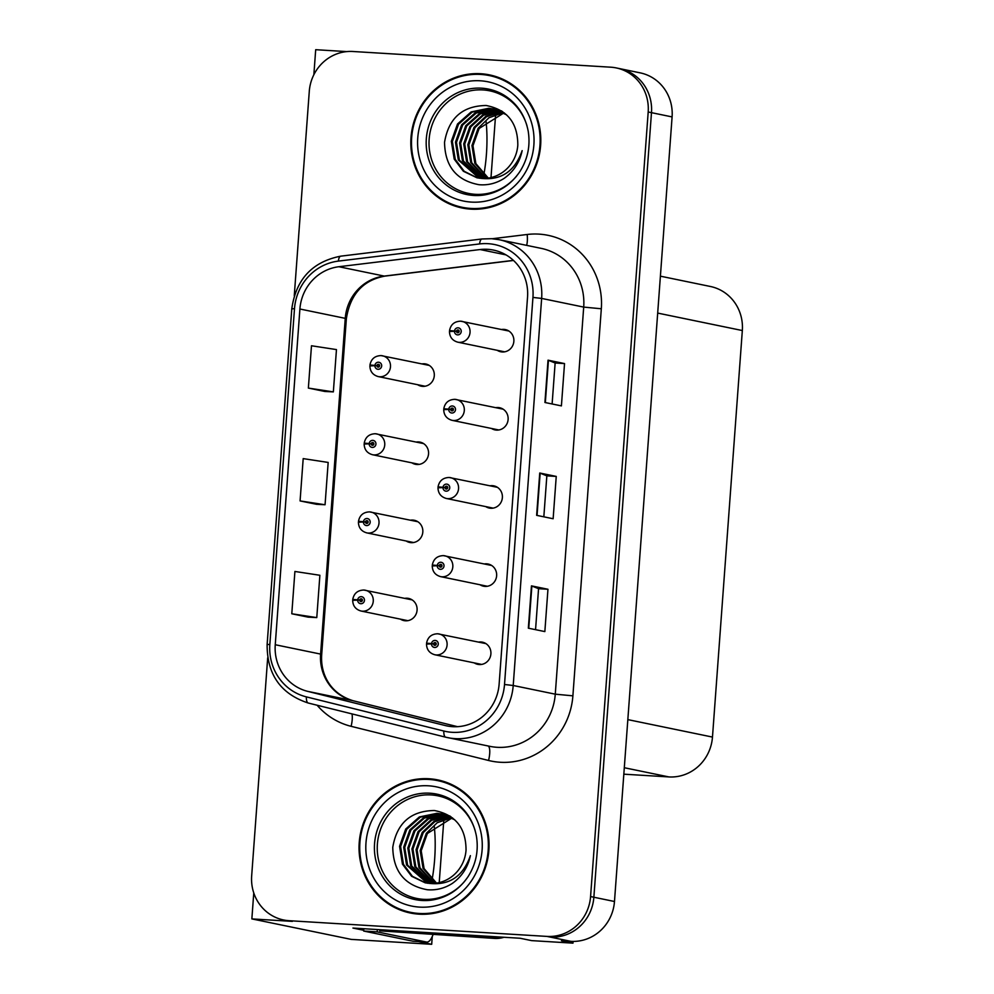 <?xml version="1.0" encoding="UTF-8"?>
<svg xmlns="http://www.w3.org/2000/svg" width="994" height="994" viewBox="0 0 994 994"><rect width="100%" height="100%" fill="white"/><g stroke="black" fill="none" stroke-linecap="round" stroke-linejoin="round"><path stroke-width="1.49" d="M417.654 384.715A11.319 10.81 -78.3 0 0 434.204 376.49A11.319 10.81 -78.3 0 0 421.953 363.916M411.926 462.856A11.319 10.81 -78.3 0 0 428.464 454.643A11.319 10.81 -78.3 0 0 416.213 442.057M406.186 541.009A11.319 10.81 -78.3 0 0 422.736 532.784A11.319 10.81 -78.3 0 0 410.472 520.21M480.003 584.745A11.319 10.81 -78.3 0 0 496.553 576.532A11.319 10.81 -78.3 0 0 484.289 563.958M485.743 506.605A11.319 10.81 -78.3 0 0 502.293 498.392A11.319 10.81 -78.3 0 0 490.03 485.805M491.483 428.451A11.319 10.81 -78.3 0 0 508.033 420.238A11.319 10.81 -78.3 0 0 495.77 407.664M497.224 350.31A11.319 10.81 -78.3 0 0 513.774 342.098A11.319 10.81 -78.3 0 0 501.51 329.511M400.445 619.15A11.319 10.81 -78.3 0 0 416.995 610.937A11.319 10.81 -78.3 0 0 404.732 598.351M474.262 662.899A11.319 10.81 -78.3 0 0 490.812 654.686A11.319 10.81 -78.3 0 0 478.549 642.099M363.729 930.285L352.945 928.061L520.098 938.249L531.641 940.622L572.966 943.144L561.424 940.759L570.867 941.343A42.469 40.543 -78.3 0 0 614.478 901.496L672.093 116.919A42.469 40.543 -78.3 0 0 640.173 72.86L619.56 68.611A42.469 40.543 -78.3 0 1 651.48 112.67A42.469 40.543 -78.3 0 0 619.56 68.611L616.255 67.927A42.469 40.543 -78.3 0 0 610.788 67.194L352.895 51.489A42.469 40.543 -78.3 0 0 309.283 91.336L294.274 295.678M573.091 941.417L572.966 943.144M346.794 51.601L315.694 49.7L313.855 74.724M267.684 657.866L251.668 875.913A42.469 40.543 -78.3 0 0 283.601 919.972A42.469 40.543 -78.3 0 0 289.068 920.692L546.961 936.41A42.469 40.543 -78.3 0 0 590.573 896.563L593.865 897.234L651.48 112.67L593.865 897.234A42.469 40.543 -78.3 0 1 550.254 937.094A42.469 40.543 -78.3 0 0 593.865 897.234L614.478 901.496M253.768 892.923L251.855 918.903L351.217 939.392L431.694 944.3L418.474 941.579M251.855 918.903L292.36 921.376A42.469 40.543 -78.3 0 1 286.893 920.655L283.601 919.972M660.401 276.17L710.399 286.483A42.469 40.543 101.7 0 1 742.332 330.542L712.474 737.076A42.469 40.543 101.7 0 1 668.863 776.923L623.834 774.177M432.253 936.559L431.694 944.3M480.785 73.73A67.952 64.871 -78.3 0 0 411.491 132.898A67.952 64.871 -78.3 0 0 462.098 207.982A67.952 64.871 -78.3 0 0 470.845 209.15A67.952 64.871 -78.3 0 0 540.14 149.982A67.952 64.871 -78.3 0 0 489.533 74.898A67.952 64.871 -78.3 0 0 480.785 73.73M491.185 75.258A67.952 64.871 -78.3 0 0 484.09 74.413A67.952 64.871 -78.3 0 0 478.151 74.339M451.413 203.994A67.952 64.871 -78.3 0 0 463.751 208.305M429.01 778.749A67.952 64.871 -78.3 0 0 359.716 837.917A67.952 64.871 -78.3 0 0 410.323 913.001A67.952 64.871 -78.3 0 0 419.07 914.169A67.952 64.871 -78.3 0 0 488.365 855.002A67.952 64.871 -78.3 0 0 437.758 779.905A67.952 64.871 -78.3 0 0 429.01 778.749M439.41 780.278A67.952 64.871 -78.3 0 0 432.315 779.433A67.952 64.871 -78.3 0 0 426.376 779.346M399.638 909.013A67.952 64.871 -78.3 0 0 411.976 913.324M487.656 249.32A45.302 43.251 101.7 0 1 493.484 250.09A45.302 43.251 101.7 0 1 527.541 297.094L499.125 684.158A45.302 43.251 101.7 0 1 446.766 725.893A45.302 43.251 101.7 0 1 445.15 725.521L307.693 691.364A45.302 43.251 101.7 0 1 275.251 644.733L299.902 309.01A45.302 43.251 101.7 0 1 338.867 266.727L480.102 249.544A45.302 43.251 101.7 0 1 487.656 249.32M488.066 243.679A50.955 48.656 -78.3 0 0 479.568 243.94L338.345 261.111A50.955 48.656 -78.3 0 0 294.497 308.674L269.846 644.41A50.955 48.656 -78.3 0 0 306.338 696.869L443.796 731.025A50.955 48.656 -78.3 0 0 504.517 684.493L532.946 297.417A50.955 48.656 -78.3 0 0 488.066 243.679M528.348 628.183L544.849 631.588L547.955 589.268L531.455 585.876L528.348 628.183M535.555 629.674L538.562 588.684L531.455 585.876M538.562 588.697L547.955 589.268M544.923 402.495L561.411 405.887L564.53 363.58L548.029 360.176L544.923 402.495M552.117 403.974L555.137 362.996L548.029 360.176M555.137 363.009L564.53 363.58M536.636 515.339L553.136 518.744L556.242 476.424L539.742 473.02L536.636 515.339M543.83 516.83L546.849 475.84L539.742 473.02M546.849 475.853L556.242 476.424M590.573 896.563L648.187 111.987A42.469 40.543 -78.3 0 0 616.255 67.927M324.864 391.474L308.364 388.082L333.35 391.897L336.457 349.59L311.482 345.763L308.364 388.082M308.289 617.175L291.789 613.77L316.775 617.597L319.882 575.277L294.907 571.463L291.789 613.77M300.076 500.926L325.063 504.753L328.169 462.434L303.195 458.607L300.076 500.926L316.577 504.306M325.063 504.753L316.403 504.293M333.35 391.897L324.69 391.45M316.775 617.597L308.128 617.137M363.916 590.038A10.611 10.139 101.7 0 1 373.185 601.954A10.611 10.139 101.7 0 1 360.996 611.012C355.641 609.459 352.87 605.905 352.684 600.339L357.691 600.14A3.541 3.38 -78.3 0 0 360.81 603.718A3.541 3.38 -78.3 0 0 364.45 600.401A3.541 3.38 -78.3 0 0 361.331 596.661A3.541 3.38 -78.3 0 0 357.716 599.829L359.729 600.053A1.416 1.354 101.7 0 1 361.356 598.81A1.416 1.354 101.7 0 1 360.971 601.606A1.416 1.354 101.7 0 1 359.716 600.177L357.691 600.14M360.536 600.339L359.729 600.053M361.791 600.475A1.416 1.354 101.7 0 1 362.288 599.531M361.928 601.271L361.928 601.271A1.416 1.354 101.7 0 1 361.779 600.6L359.716 600.177M357.716 599.829L352.746 599.444L355.914 600.127M437.733 633.787A10.611 10.139 101.7 0 1 447.014 645.702A10.611 10.139 101.7 0 1 434.813 654.76C429.458 653.207 426.687 649.654 426.501 644.087L431.508 643.888A3.541 3.38 -78.3 0 0 434.639 647.467A3.541 3.38 -78.3 0 0 438.267 644.149A3.541 3.38 -78.3 0 0 435.161 640.409A3.541 3.38 -78.3 0 0 431.533 643.578L433.558 643.801A1.416 1.354 101.7 0 1 435.186 642.559A1.416 1.354 101.7 0 1 434.788 645.354A1.416 1.354 101.7 0 1 433.546 643.913L431.508 643.888M434.353 644.087L433.558 643.801M435.62 644.224A1.416 1.354 101.7 0 1 436.105 643.28M435.745 645.019L435.745 645.019A1.416 1.354 101.7 0 1 435.608 644.348L433.546 643.913M431.533 643.578L426.563 643.193L429.731 643.876M369.656 511.898A10.611 10.139 101.7 0 1 378.925 523.801A10.611 10.139 101.7 0 1 366.736 532.871C361.369 531.318 358.598 527.764 358.412 522.198L363.431 521.999A3.541 3.38 -78.3 0 0 366.55 525.577A3.541 3.38 -78.3 0 0 370.19 522.248A3.541 3.38 -78.3 0 0 367.072 518.52A3.541 3.38 -78.3 0 0 363.456 521.688L365.469 521.9A1.416 1.354 101.7 0 1 367.097 520.657A1.416 1.354 101.7 0 1 366.711 523.453A1.416 1.354 101.7 0 1 365.457 522.024L363.431 521.999M366.277 522.198L365.469 521.9M367.531 522.322A1.416 1.354 101.7 0 1 368.028 521.39M367.668 523.13L367.668 523.13A1.416 1.354 101.7 0 1 367.519 522.446L365.457 522.024M363.456 521.688L358.486 521.303L361.654 521.987M375.397 433.744A10.611 10.139 101.7 0 1 384.666 445.66A10.611 10.139 101.7 0 1 372.464 454.718C367.109 453.165 364.338 449.611 364.152 444.045L369.172 443.846A3.541 3.38 -78.3 0 0 372.29 447.424A3.541 3.38 -78.3 0 0 375.931 444.107A3.541 3.38 -78.3 0 0 372.812 440.367A3.541 3.38 -78.3 0 0 369.196 443.535L371.209 443.759A1.416 1.354 101.7 0 1 372.837 442.516A1.416 1.354 101.7 0 1 372.452 445.312A1.416 1.354 101.7 0 1 371.197 443.883L369.172 443.846M372.017 444.045L371.209 443.759M373.272 444.181A1.416 1.354 101.7 0 1 373.756 443.237M371.197 443.883L373.259 444.306A1.416 1.354 101.7 0 0 373.409 444.977L373.396 444.977M369.196 443.535L364.226 443.15L367.382 443.833M381.124 355.603A10.611 10.139 101.7 0 1 390.406 367.507A10.611 10.139 101.7 0 1 378.205 376.577C372.849 375.024 370.079 371.47 369.892 365.904L374.912 365.705A3.541 3.38 -78.3 0 0 378.031 369.283A3.541 3.38 -78.3 0 0 381.671 365.954A3.541 3.38 -78.3 0 0 378.552 362.226A3.541 3.38 -78.3 0 0 374.924 365.394L376.95 365.606A1.416 1.354 101.7 0 1 378.577 364.363A1.416 1.354 101.7 0 1 378.192 367.159A1.416 1.354 101.7 0 1 376.937 365.73L374.912 365.705M377.745 365.904L376.95 365.606M379.012 366.028A1.416 1.354 101.7 0 1 379.497 365.096M379.149 366.836L379.136 366.836A1.416 1.354 101.7 0 1 379 366.152L376.937 365.73M374.924 365.394L369.954 365.009L373.123 365.693M443.473 555.634A10.611 10.139 101.7 0 1 452.742 567.549A10.611 10.139 101.7 0 1 440.553 576.619C435.198 575.066 432.427 571.5 432.241 565.946L437.248 565.735A3.541 3.38 -78.3 0 0 440.379 569.313A3.541 3.38 -78.3 0 0 444.007 565.996A3.541 3.38 -78.3 0 0 440.901 562.269A3.541 3.38 -78.3 0 0 437.273 565.437L439.286 565.648A1.416 1.354 101.7 0 1 440.926 564.406A1.416 1.354 101.7 0 1 440.528 567.201A1.416 1.354 101.7 0 1 439.286 565.772L437.248 565.735M440.093 565.934L439.286 565.648M441.348 566.071A1.416 1.354 101.7 0 1 441.845 565.139M441.485 566.878L441.485 566.878A1.416 1.354 101.7 0 1 441.348 566.195L439.286 565.772M437.273 565.437L432.303 565.052L435.471 565.723M449.213 477.493A10.611 10.139 101.7 0 1 458.482 489.408A10.611 10.139 101.7 0 1 446.294 498.466C440.938 496.913 438.168 493.359 437.981 487.793L442.989 487.594A3.541 3.38 -78.3 0 0 446.12 491.173A3.541 3.38 -78.3 0 0 449.748 487.855A3.541 3.38 -78.3 0 0 446.629 484.115A3.541 3.38 -78.3 0 0 443.013 487.284L445.026 487.507A1.416 1.354 101.7 0 1 446.666 486.265A1.416 1.354 101.7 0 1 446.269 489.06A1.416 1.354 101.7 0 1 445.026 487.619L442.989 487.594M445.834 487.793L445.026 487.507M447.089 487.93A1.416 1.354 101.7 0 1 447.586 486.985M447.225 488.725L447.225 488.725A1.416 1.354 101.7 0 1 447.089 488.054L445.026 487.619M443.013 487.284L438.043 486.898L441.212 487.582M454.954 399.339A10.611 10.139 101.7 0 1 464.223 411.255A10.611 10.139 101.7 0 1 452.034 420.325C446.679 418.772 443.908 415.206 443.722 409.652L448.729 409.441A3.541 3.38 -78.3 0 0 451.86 413.019A3.541 3.38 -78.3 0 0 455.488 409.702A3.541 3.38 -78.3 0 0 452.369 405.974A3.541 3.38 -78.3 0 0 448.754 409.143L450.767 409.354A1.416 1.354 101.7 0 1 452.394 408.112A1.416 1.354 101.7 0 1 452.009 410.907A1.416 1.354 101.7 0 1 450.754 409.478L448.729 409.441M451.574 409.64L450.767 409.354M452.829 409.776A1.416 1.354 101.7 0 1 453.326 408.845M452.966 410.584L452.966 410.584A1.416 1.354 101.7 0 1 452.817 409.901L450.754 409.478M448.754 409.143L443.784 408.758L446.952 409.429M460.694 321.199A10.611 10.139 101.7 0 1 469.963 333.114A10.611 10.139 101.7 0 1 457.774 342.172C452.419 340.619 449.636 337.065 449.462 331.499L454.469 331.3A3.541 3.38 -78.3 0 0 457.588 334.879A3.541 3.38 -78.3 0 0 461.228 331.561A3.541 3.38 -78.3 0 0 458.11 327.821A3.541 3.38 -78.3 0 0 454.494 330.99L456.507 331.213A1.416 1.354 101.7 0 1 458.135 329.971A1.416 1.354 101.7 0 1 457.749 332.766A1.416 1.354 101.7 0 1 456.494 331.325L454.469 331.3M457.315 331.499L456.507 331.213M458.569 331.636A1.416 1.354 101.7 0 1 459.066 330.691M458.706 332.431L458.706 332.431A1.416 1.354 101.7 0 1 458.557 331.76L456.494 331.325M454.494 330.99L449.524 330.604L452.692 331.288M495.584 115.13L490.999 177.578M433.036 934.671A28.317 8.337 -86.5 0 1 426.836 942.088L413.33 941.256A28.317 8.337 -86.5 0 1 412.982 941.219L363.68 931.043A28.317 8.337 93.5 0 0 363.816 928.719M443.809 820.149L439.224 882.597M377.322 929.552A28.317 8.337 -86.5 0 1 377.173 931.875L363.68 931.043M426.836 942.088A28.317 8.337 -86.5 0 1 426.488 942.039L377.173 931.875M498.093 936.907A28.317 27.024 101.7 0 1 490.452 937.578L379.733 930.831A28.317 27.024 -78.3 0 0 379.882 929.701M490.452 937.578L494.577 938.423A28.317 27.024 -78.3 0 0 503.995 937.267M379.733 930.831L494.577 938.423M516.569 176.124A52.371 50.011 101.7 0 1 475.281 194.315A52.371 50.011 101.7 0 1 429.159 139.073A52.371 50.011 101.7 0 1 482.947 89.932A52.371 50.011 101.7 0 1 526.957 125.691M481.469 178.411A35.386 33.784 -78.3 0 0 517.812 145.199C517.824 122.896 507.275 109.663 486.165 105.501C462.508 105.849 448.629 118.124 444.542 142.304C444.989 166.358 456.482 180.498 479.021 184.71C487.942 185.456 496.292 183.368 504.045 178.435C513.637 171.614 519.663 162.345 522.161 150.628C514.904 171.204 501.349 180.473 481.469 178.411L476.996 177.814L463.378 171.266L454.221 159.139L451.338 141.297L457.501 124.014L471.144 111.924L488.713 108.296L493.347 108.918L506.505 114.782M480.736 74.438A67.244 64.2 101.7 0 1 489.396 75.581A67.244 64.2 101.7 0 1 539.469 149.895A67.244 64.2 101.7 0 1 470.895 208.442A67.244 64.2 101.7 0 1 462.235 207.299A67.244 64.2 101.7 0 1 412.162 132.985A67.244 64.2 101.7 0 1 480.736 74.438M489.396 75.581L492.689 76.265A67.244 64.2 101.7 0 1 503.511 79.57M476.772 209.225A67.244 64.2 101.7 0 1 474.188 209.125A67.244 64.2 101.7 0 1 465.527 207.97L462.235 207.299M487.731 178.174L474.834 163.389L471.951 145.546L478.114 128.263L488.973 117.739L503.324 112.707M488.29 178.1L475.865 163.6L472.982 145.758L479.145 128.475L503.809 112.993M485.519 178.398L470.709 162.531L467.826 144.702L473.989 127.406L485.83 116.298L501.386 111.676M501.933 111.651L502.641 111.639M486.066 178.361L471.74 162.743L468.857 144.913L475.02 127.63L486.613 116.658L501.871 111.924M483.332 178.46L466.584 161.687L463.701 143.844L469.864 126.561L482.711 114.894L499.423 110.781M499.957 110.794L501.523 110.881M483.879 178.46L467.615 161.898L464.732 144.055L470.895 126.772L483.494 115.242L499.907 110.993M500.454 111.005L501.771 111.042M481.183 178.386L462.458 160.829L459.576 142.999L465.739 125.716L479.394 113.627L497.422 110.036M481.717 178.423L463.49 161.053L460.607 143.211L466.77 125.927L480.388 113.85L497.919 110.21M479.071 178.174L458.346 159.984L455.463 142.142L461.614 124.859L475.269 112.782L492.838 109.154L495.397 109.415M479.593 178.237L459.377 160.196L456.494 142.353L462.645 125.07L476.3 112.993L495.907 109.551M477.518 177.914L464.198 171.303L455.252 159.351L452.369 141.508L458.532 124.225L472.175 112.136L489.744 108.508L493.869 109.029M497.944 110.073L499.522 110.259M498.454 110.247L500.032 110.409M495.919 109.489L497.472 109.775M496.428 109.626L497.994 109.887M493.347 108.918L504.368 112.931M464.794 881.144A52.371 50.011 101.7 0 1 423.506 899.334A52.371 50.011 101.7 0 1 377.385 844.092A52.371 50.011 101.7 0 1 431.172 794.939A52.371 50.011 101.7 0 1 475.182 830.711M429.694 883.417A35.386 33.784 -78.3 0 0 466.037 850.218C466.049 827.915 455.5 814.682 434.39 810.52C410.733 810.868 396.854 823.131 392.767 847.323C393.226 871.378 404.707 885.517 427.246 889.729C436.167 890.475 444.517 888.387 452.282 883.442C461.862 876.633 467.888 867.364 470.386 855.648C463.129 876.223 449.574 885.48 429.694 883.417L425.221 882.834L411.603 876.286L402.446 864.146L399.563 846.316L405.726 829.021L419.369 816.944L436.938 813.316L441.584 813.937L454.743 819.801M428.961 779.458A67.244 64.2 101.7 0 1 437.621 780.601A67.244 64.2 101.7 0 1 487.694 854.915A67.244 64.2 101.7 0 1 419.12 913.461A67.244 64.2 101.7 0 1 410.46 912.306A67.244 64.2 101.7 0 1 360.387 838.004A67.244 64.2 101.7 0 1 428.961 779.458M437.621 780.601L440.914 781.284A67.244 64.2 101.7 0 1 451.736 784.577M425.01 914.244A67.244 64.2 101.7 0 1 422.413 914.145A67.244 64.2 101.7 0 1 413.765 912.989L410.46 912.306M435.956 883.194L423.059 868.396L420.176 850.566L426.339 833.283L437.198 822.759L451.549 817.727M436.515 883.119L424.09 868.607L421.207 850.777L427.37 833.494L452.034 818M433.744 883.417L418.934 867.551L416.051 849.708L422.214 832.425L434.055 821.317L449.611 816.695M450.158 816.67L450.878 816.658M434.291 883.38L419.965 867.762L417.082 849.92L423.245 832.637L434.838 821.678L450.096 816.931M431.558 883.48L414.809 866.706L411.926 848.864L418.089 831.58L430.936 819.901L447.648 815.801M448.182 815.813L449.76 815.9M432.104 883.48L415.84 866.917L412.957 849.075L419.12 831.792L431.719 820.261L448.145 816.012M448.679 816.012L450.009 816.062M429.408 883.405L410.696 865.849L407.813 848.019L413.964 830.723L427.619 818.646L445.647 815.055M429.942 883.43L411.727 866.06L408.832 848.23L414.995 830.934L428.613 818.87L446.157 815.229M427.296 883.194L406.571 865.004L403.688 847.161L409.851 829.878L423.494 817.789L441.063 814.173L443.622 814.434M427.818 883.256L407.602 865.215L404.72 847.373L410.87 830.089L424.525 818L444.132 814.571M425.743 882.933L412.423 876.323L403.477 864.358L400.594 846.528L406.757 829.244L420.4 817.155L437.969 813.527L442.094 814.049M446.182 815.092L447.747 815.279M446.679 815.266L448.257 815.428M444.144 814.508L445.697 814.794M444.653 814.645L446.219 814.906M441.584 813.937L452.593 817.938M672.093 116.919L648.187 111.987M570.867 941.343L546.961 936.41M712.474 737.076L627.835 719.619M742.332 330.542L657.693 313.085M668.863 776.923L624.307 767.728M492.266 238.734L527.193 234.485A70.773 67.58 101.7 0 1 601.32 308.774L572.892 695.837L555.273 694.172L583.702 307.096A56.621 54.061 -78.3 0 0 541.121 248.351L499.075 239.678A56.621 54.061 101.7 0 1 541.643 298.424L532.946 297.417M572.892 695.837A70.773 67.58 101.7 0 1 500.206 762.261A70.773 67.58 101.7 0 1 488.563 760.472L351.106 726.316A70.773 67.58 101.7 0 1 317.123 705.243M497.124 747.302A56.621 54.061 -78.3 0 0 555.273 694.172L513.215 685.5A56.621 54.061 101.7 0 1 447.772 737.66A56.621 54.061 101.7 0 1 445.747 737.2A14.152 4.212 104 0 1 445.697 737.188L308.302 703.044A14.152 4.212 104 0 1 308.252 703.031L445.697 737.188L489.831 746.332A56.621 54.061 -78.3 0 0 497.124 747.302M491.781 238.709A56.621 54.061 101.7 0 1 499.075 239.678L491.608 238.697L481.953 238.982A14.152 4.013 83.1 0 0 479.568 243.94M481.953 238.982L340.731 256.166C312.29 261.77 295.976 279.314 291.789 308.811L294.497 308.674M269.846 644.41L267.125 644.547C267.001 674.454 280.706 693.949 308.252 703.031A14.152 4.212 104 0 1 306.338 696.869M340.731 256.166A14.152 4.013 83.1 0 0 338.345 261.111M443.796 731.025A14.152 4.212 104 0 0 445.697 737.188M504.517 684.493L513.215 685.5L541.643 298.424L583.702 307.096L601.32 308.774M289.068 920.692L292.36 921.376M527.193 234.485A14.152 4.013 -96.9 0 1 526.609 245.356M351.938 713.891A14.152 4.212 -76 0 1 351.106 726.316M488.116 745.972A14.152 4.212 -76 0 1 488.563 760.472M275.251 644.733L320.602 654.089A45.302 43.251 -78.3 0 0 353.044 700.72L457.501 726.676L353.131 700.733A25.484 7.567 -76 0 1 353.218 700.758M307.693 691.364L353.044 700.72A25.484 7.567 -76 0 1 353.131 700.733C329.188 693.402 320.267 672.714 321.708 654.474A25.484 1.031 4.2 0 0 320.602 654.089L345.253 318.353A25.484 1.031 4.2 0 1 346.359 318.739L321.708 654.474M445.15 725.521L448.393 726.192M480.102 249.544L505.996 254.886M338.867 266.727L384.218 276.083A45.302 43.251 -78.3 0 0 345.253 318.353L299.902 309.01M513.401 260.366L384.218 276.083A25.484 7.219 -96.9 0 0 384.914 276.108C363.046 280.171 350.199 294.373 346.359 318.739M537.046 515.426L540.152 473.132M545.333 402.582L548.439 360.288M528.758 628.27L531.865 585.975M485.991 120.858A60.299 17.768 -86.5 0 1 486.426 154.219A60.299 17.768 -86.5 0 1 483.829 174.695M434.216 825.865A60.299 17.768 -86.5 0 1 434.651 859.238A60.299 17.768 -86.5 0 1 432.067 879.715M426.488 942.039L412.982 941.219M473.728 195.458A53.825 51.39 101.7 0 1 426.327 138.7A53.825 51.39 101.7 0 1 481.605 88.18A53.825 51.39 101.7 0 1 504.331 95.362C517.203 103.525 525.155 115.478 528.212 131.22C530.51 145.745 527.727 159.202 519.85 171.614C510.817 184.834 498.802 192.637 483.78 195.048A53.825 51.39 101.7 0 1 473.728 195.458M480.264 80.787A60.87 58.112 101.7 0 1 533.877 144.975A60.87 58.112 101.7 0 1 471.355 202.093A60.87 58.112 101.7 0 1 417.753 137.905A60.87 58.112 101.7 0 1 480.264 80.787M421.953 900.477A53.825 51.39 101.7 0 1 374.552 843.707A53.825 51.39 101.7 0 1 429.83 793.2A53.825 51.39 101.7 0 1 452.568 800.369C465.428 808.544 473.38 820.497 476.437 836.24C478.735 850.752 475.952 864.221 468.075 876.633C459.054 889.841 447.027 897.657 432.005 900.067A53.825 51.39 101.7 0 1 421.953 900.477M428.501 785.807A60.87 58.112 101.7 0 1 482.102 849.994A60.87 58.112 101.7 0 1 419.592 907.112A60.87 58.112 101.7 0 1 365.978 842.924A60.87 58.112 101.7 0 1 428.501 785.807M291.789 308.811L267.125 644.547M513.5 260.465L384.914 276.108M412.1 599.879L363.829 590.026C357.629 590.262 353.939 593.406 352.746 599.444M407.813 620.666L360.996 611.012M485.929 643.615L437.646 633.774C431.458 634.01 427.755 637.154 426.563 643.193M481.63 664.414L434.813 654.76M417.84 521.726L369.569 511.885C363.369 512.121 359.679 515.252 358.486 521.303M413.554 542.525L366.736 532.871M423.581 443.585L375.297 433.732C369.109 433.968 365.419 437.111 364.226 443.15M419.294 464.372L372.464 454.718M429.321 365.432L381.037 355.591C374.85 355.827 371.147 358.958 369.954 365.009M425.034 386.231L378.205 376.577M491.657 565.474L443.386 555.621C437.186 555.857 433.496 559.001 432.303 565.052M487.371 586.274L440.553 576.619M497.398 487.321L449.126 477.48C442.926 477.716 439.236 480.86 438.043 486.898M493.111 508.12L446.294 498.466M503.138 409.18L454.867 399.327C448.667 399.563 444.977 402.707 443.784 408.758M498.851 429.98L452.034 420.325M508.878 331.027L460.607 321.186C454.407 321.422 450.717 324.566 449.524 330.604M504.592 351.826L457.774 342.172"/></g></svg>
